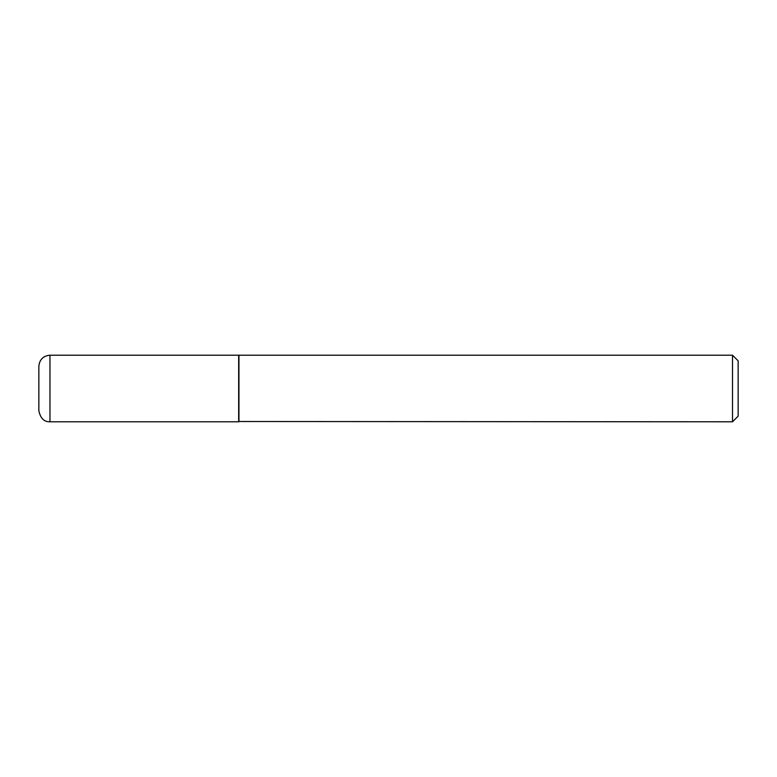 <?xml version="1.0" encoding="UTF-8"?>
<svg xmlns="http://www.w3.org/2000/svg" width="777" height="777" viewBox="0 0 777 777"><rect width="100%" height="100%" fill="white"/><g stroke="black" fill="none" stroke-linecap="round" stroke-linejoin="round"><path stroke-width="1.17" d="M49.961 355.206L238.665 355.206L238.665 421.794L49.961 421.794C44.114 421.969 40.404 418.269 38.85 410.693L38.85 366.307C39.51 359.566 43.211 355.856 49.961 355.206L49.961 421.794M238.665 421.513L732.507 421.794L732.507 355.206L238.947 355.206L238.947 421.794M732.507 355.206L738.15 360.839L738.15 416.161L732.507 421.794"/></g></svg>
